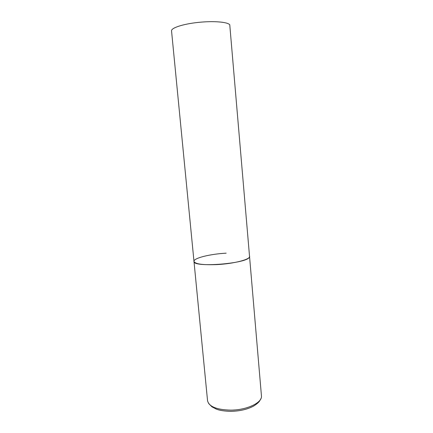 <?xml version="1.0" encoding="UTF-8"?>
<svg xmlns="http://www.w3.org/2000/svg" width="433" height="433" viewBox="0 0 433 433"><rect width="100%" height="100%" fill="white"/><g stroke="black" fill="none" stroke-linecap="round" stroke-linejoin="round"><path stroke-width="0.65" d="M193.984 261.408L171.544 30.9C171.067 27.945 182.959 24.004 198.206 22.408C213.442 20.779 227.742 21.969 229.761 24.784L261.44 395.822C262.62 402.576 246.821 410.213 230.388 410.132C216.565 409.71 208.95 406.576 207.548 400.725L193.984 261.408C192.55 267.924 247.373 263.697 249.44 257.083L249.635 256.341C250.528 259.405 233.885 263.773 216.965 264.585C202.758 265.11 195.099 264.049 193.984 261.408C193.383 258.117 210.151 254.003 226.167 253.175M208.706 403.578L211.954 406.841L216.468 409.174C219.748 410.452 224.467 411.171 230.632 411.35M260.818 398.831C259.865 400.227 260.065 402.003 253.522 406.132C247.297 409.407 239.752 411.144 230.876 411.35"/></g></svg>
